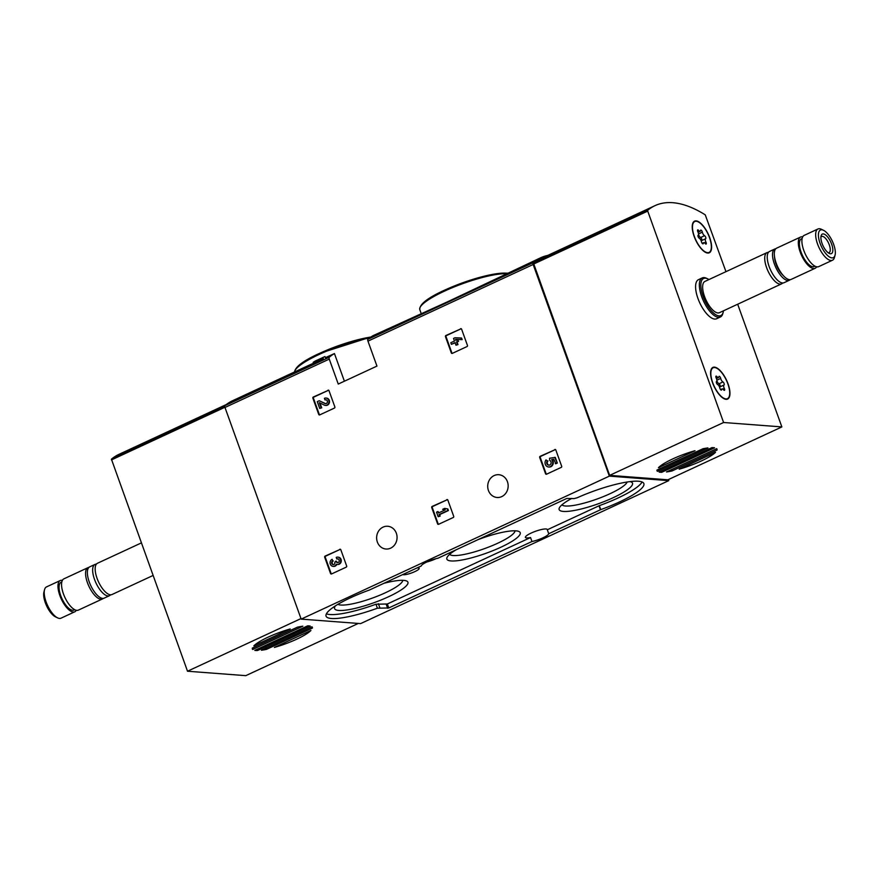<?xml version="1.0" encoding="UTF-8"?>
<svg xmlns="http://www.w3.org/2000/svg" width="879" height="879" viewBox="0 0 879 879"><rect width="100%" height="100%" fill="white"/><g stroke="black" fill="none" stroke-linecap="round" stroke-linejoin="round"><path stroke-width="1.32" d="M327.999 390.199A0.857 0.769 94.3 0 1 328.999 390.661L334.866 406.944A0.857 0.769 94.3 0 1 334.427 408.076L319.736 414.888A0.857 0.769 94.3 0 1 318.736 414.427L312.869 398.143A0.857 0.769 94.3 0 1 313.309 397.022L328.57 390.243A0.857 0.769 94.3 0 1 328.636 390.221M339.81 549.265A0.857 0.769 94.3 0 1 340.81 549.727L346.667 566.021A0.857 0.769 94.3 0 1 346.238 567.142L331.548 573.954A0.857 0.769 94.3 0 1 330.548 573.493L324.681 557.209A0.857 0.769 94.3 0 1 325.109 556.088L340.382 549.309A0.857 0.769 94.3 0 1 340.437 549.287M325.362 357.665L334.449 353.567A200.324 79.923 65.1 0 0 329.229 357.27A2.154 0.857 65.1 0 0 329.262 359.093L338.25 384.057L376.948 366.103L367.96 341.14A2.154 0.857 -114.9 0 1 367.927 339.305A200.324 79.923 -114.9 0 1 373.146 335.613L448.092 301.541L540.739 257.734A200.324 79.923 -114.9 0 1 547.727 255.426M668.381 479.571L668.765 480.637L360.588 623.618L301.178 619.113L224.98 407.471A2.154 0.857 -114.9 0 1 224.947 405.648A200.324 79.923 -114.9 0 1 232.561 400.725L313.495 363.17M301.178 619.113L609.345 476.121L533.157 264.491A2.154 0.857 -114.9 0 1 533.124 262.667A200.324 79.923 -114.9 0 1 540.739 257.734M396.341 533.234A11.416 10.218 -85.7 0 0 387.716 526.257A11.416 10.218 -85.7 0 0 376.662 536.871A11.416 10.218 -85.7 0 0 385.98 549.023A11.416 10.218 -85.7 0 0 396.341 533.234M507.436 481.692A11.416 10.218 -85.7 0 0 498.8 474.715A11.416 10.218 -85.7 0 0 487.746 485.329A11.416 10.218 -85.7 0 0 497.074 497.481A11.416 10.218 -85.7 0 0 507.436 481.692M554.814 449.51A0.857 0.769 94.3 0 1 555.814 449.971L561.681 466.255A0.857 0.769 94.3 0 1 561.241 467.386L546.551 474.199A0.857 0.769 94.3 0 1 545.551 473.737L539.684 457.454A0.857 0.769 94.3 0 1 540.124 456.333L555.385 449.554A0.857 0.769 94.3 0 1 555.451 449.532M446.84 499.613A0.857 0.769 94.3 0 1 447.85 500.074L453.707 516.358A0.857 0.769 94.3 0 1 453.278 517.478L438.588 524.302A0.857 0.769 94.3 0 1 437.588 523.84L431.721 507.557A0.857 0.769 94.3 0 1 432.149 506.425L447.422 499.657A0.857 0.769 94.3 0 1 447.477 499.624M460.585 328.691A0.857 0.769 94.3 0 1 461.585 329.153L467.452 345.436A0.857 0.769 94.3 0 1 467.024 346.557L452.322 353.38A0.857 0.769 94.3 0 1 451.323 352.918L445.466 336.635A0.857 0.769 94.3 0 1 445.895 335.503L461.156 328.735A0.857 0.769 94.3 0 1 461.222 328.702M325.406 357.775L324.977 356.577L322.967 357.445A200.324 79.923 65.1 0 0 322.34 357.786L315.814 360.753A200.324 79.923 65.1 0 0 313.188 362.324L313.616 363.51L315.045 362.851A200.324 79.923 -114.9 0 1 317.022 361.643L323.395 358.632M313.188 362.324L314.616 361.665A200.324 79.923 -114.9 0 1 316.594 360.456L318.517 359.775L318.945 360.961M316.594 360.456L317.022 361.643M323.417 357.324L322.384 357.907M314.616 361.665L315.045 362.851M369.51 589.985L421.217 565.999A11.636 2.329 160.2 0 1 427.007 561.912A11.636 2.329 160.2 0 1 437.973 558.22L566.834 498.437L574.097 498.602L577.294 497.734A49.543 9.9 -19.8 0 1 643.878 483.571A49.543 9.9 -19.8 0 1 600.753 509.622L548.727 533.74A11.636 2.329 160.2 0 1 531.971 541.519L388.771 607.96L377.399 608.202A49.543 9.9 -19.8 0 1 326.065 616.168A49.543 9.9 -19.8 0 1 369.191 590.117L369.51 589.985M668.765 480.637L609.345 476.121M322.967 357.445L318.517 359.775M436.05 558.67A11.636 2.329 -19.8 0 1 426.886 561.967M531.971 541.519L530.542 537.541A11.636 2.329 -19.8 0 1 525.389 537.399A11.636 2.329 -19.8 0 1 531.158 533.07A11.636 2.329 -19.8 0 1 547.276 529.521A11.636 2.329 -19.8 0 1 547.298 529.773L548.727 533.74M530.542 537.541L387.342 603.983L375.97 604.225A49.543 9.9 -19.8 0 1 326.417 613.795M642.088 481.978A49.543 9.9 -19.8 0 1 599.324 505.645L547.298 529.773M402.769 574.558A8.834 1.769 160.2 0 0 412.174 572.734A8.834 1.769 160.2 0 0 419.173 568.328A8.834 1.769 160.2 0 0 416.976 567.966M571.768 498.426A38.984 7.79 160.2 0 0 559.385 507.82A38.984 7.79 160.2 0 0 598.478 503.711A38.984 7.79 160.2 0 0 631.21 481.967A38.984 7.79 160.2 0 0 630.078 481.604M335.437 605.851A38.984 7.79 160.2 0 0 334.8 606.851A38.984 7.79 160.2 0 0 373.883 602.741A38.984 7.79 160.2 0 0 406.614 580.986A38.984 7.79 160.2 0 0 383.914 583.304M456.289 549.727A38.984 7.79 160.2 0 0 447.092 557.33A38.984 7.79 160.2 0 0 486.175 553.232A38.984 7.79 160.2 0 0 518.907 531.476A38.984 7.79 160.2 0 0 478.121 539.596M449.663 554.341A34.841 6.955 160.2 0 0 484.527 548.628A34.841 6.955 160.2 0 0 515.028 530.806M337.932 604.312A34.841 6.955 160.2 0 0 373.707 597.599A34.841 6.955 160.2 0 0 402.736 580.316M561.956 504.821A34.841 6.955 160.2 0 0 595.336 499.635A34.841 6.955 160.2 0 0 627.177 482.011M546.496 474.231A0.857 0.769 94.3 0 1 546.123 473.781L540.266 457.498A0.857 0.769 94.3 0 1 540.695 456.377L555.385 449.554M553.77 459.387L551.616 459.618L553.726 459.256L555.891 463.716L557.319 463.057L555.275 457.399L549.529 458.245L549.727 460.409A2.45 2.197 94.3 0 1 548.694 465.145A2.45 2.197 94.3 0 1 547.408 460.904L546.002 459.904L547.408 460.904M548.99 465.145A2.45 2.197 94.3 0 1 547.98 460.948M552.188 459.662A4.296 3.846 94.3 0 1 548.848 466.991M551.616 459.618A4.296 3.846 94.3 0 1 548.562 466.98A4.296 3.846 94.3 0 1 546.002 459.904M557.319 463.057L554.704 457.355M555.308 463.672L556.748 463.013M331.493 573.987A0.857 0.769 94.3 0 1 331.119 573.537L325.263 557.253A0.857 0.769 94.3 0 1 325.691 556.132L340.382 549.309M337.888 558.879A1.967 1.758 94.3 0 0 337.371 559.022L336.8 558.978A1.967 1.758 94.3 0 1 338.833 561.978A1.714 1.538 94.3 0 1 336.196 561.604L335.998 561.066L334.767 562.263A1.714 1.538 94.3 0 1 333.108 564.637A1.967 1.758 94.3 0 1 332.712 560.879L332.141 559.297L332.712 560.879M338.019 557.154A3.681 3.296 94.3 0 1 338.305 557.165L337.734 557.121A3.681 3.296 94.3 0 0 336.228 557.396L336.8 558.978M337.789 562.648A1.714 1.538 94.3 0 1 336.767 561.648L336.196 561.604M335.998 561.066L336.767 561.648M333.493 564.637A1.967 1.758 94.3 0 1 333.284 560.923M336.844 564.417A3.681 3.296 94.3 0 1 333.372 566.373M337.734 557.121A3.681 3.296 94.3 0 1 337.173 564.461A3.681 3.296 94.3 0 1 336.316 564.274A3.681 3.296 94.3 0 1 330.097 563.285A3.681 3.296 94.3 0 1 332.141 559.297M338.305 557.165A3.681 3.296 94.3 0 1 337.745 564.505A3.681 3.296 94.3 0 1 337.459 564.472M438.522 524.323A0.857 0.769 94.3 0 1 438.16 523.884L432.292 507.601A0.857 0.769 94.3 0 1 432.721 506.469L447.422 499.657M444.697 508.392L447.84 508.963L444.697 508.392L442.653 509.337L445.224 509.864L438.478 512.995L437.951 511.523L436.522 512.182L438.16 516.709L439.588 516.05L439.05 514.578L447.84 510.501L447.268 508.919M437.951 511.523L438.962 512.765M447.84 508.963L448.411 510.545L439.632 514.622L440.159 516.094L438.16 516.709M440.159 516.094L439.588 516.05M439.632 514.622L439.05 514.578M448.411 510.545L447.84 510.501M319.681 414.921A0.857 0.769 94.3 0 1 319.308 414.47L313.451 398.187A0.857 0.769 94.3 0 1 313.88 397.066L328.57 390.243M326.076 399.813A1.967 1.758 94.3 0 0 325.56 399.956L324.988 399.912A1.967 1.758 94.3 0 1 327.395 401.857A1.967 1.758 94.3 0 1 324.911 403.527L319.242 400.725L317.275 401.648L319.714 408.438L321.143 407.779L319.297 402.648L324.263 405.098A3.681 3.296 94.3 0 0 328.933 401.978A3.681 3.296 94.3 0 0 324.417 398.33L324.988 399.912M325.779 403.681A1.967 1.758 94.3 0 1 325.483 403.571L324.911 403.527M319.242 400.725L325.483 403.571M319.978 402.978L321.725 407.823L319.714 408.438M321.725 407.823L321.143 407.779M326.208 398.088A3.681 3.296 94.3 0 1 329.504 402.022A3.681 3.296 94.3 0 1 325.648 405.406M452.267 353.402A0.857 0.769 94.3 0 1 451.894 352.962L446.038 336.679A0.857 0.769 94.3 0 1 446.466 335.547L461.156 328.735M456.377 340.14L456.113 339.393L462.156 339.624L461.585 338.041L454.959 337.756L453.531 338.426L454.476 341.03L450.795 342.733L451.366 344.315L455.047 342.612L455.981 345.216L457.41 344.557L456.476 341.953L458.003 341.239L457.432 339.657L455.904 340.36L455.531 339.349L461.574 339.58L461.003 337.997M455.135 342.876L451.366 344.315M457.432 339.657L458.574 341.283L457.047 341.997L457.981 344.601L455.981 345.216M457.981 344.601L457.41 344.557M457.047 341.997L456.476 341.953M458.574 341.283L458.003 341.239M456.113 339.393L455.531 339.349M462.156 339.624L461.574 339.58M737.679 304.222L781.86 426.919L723.593 422.502L647.504 210.466A200.324 79.923 -114.9 0 1 654.976 205.664A200.324 79.923 -114.9 0 1 705.255 214.85L725.966 271.666M781.86 426.919L667.908 479.791L609.641 475.374L533.553 263.337A200.324 79.923 -114.9 0 1 541.024 258.536L654.976 205.664M715.517 452.311A31.875 6.373 -19.8 0 1 679.137 469.188L715.517 452.311M658.448 467.672A31.875 6.373 -19.8 0 1 695.025 450.696L658.448 467.672M656.976 470.078L657.437 471.353A31.875 6.373 -19.8 0 1 657.009 470.759A31.875 6.373 -19.8 0 1 656.954 470.089L702.925 448.762A31.875 6.373 -19.8 0 1 707.958 447.916L657.437 471.353M671.457 469.617L671.952 470.99A31.875 6.373 -19.8 0 1 666.502 471.957L716.682 448.675A31.875 6.373 -19.8 0 1 717 449.169A31.875 6.373 -19.8 0 1 717.022 450.081L671.952 470.99M716.528 448.719L717.022 450.081M711.891 447.62A31.875 6.373 -19.8 0 1 714.561 447.785L661.689 472.32A31.875 6.373 -19.8 0 1 659.151 472.089L711.891 447.62M609.641 475.374L723.593 422.502M723.45 310.825A20.459 8.164 -114.9 0 1 723.175 312.265L722.857 313.484A21.535 8.592 -114.9 0 1 720.373 317L716.605 318.747A21.535 8.592 -114.9 0 1 697.959 298.486A21.535 8.592 -114.9 0 1 698.475 279.665L702.233 277.929A21.535 8.592 -114.9 0 1 706.529 278.291L707.672 278.841A20.459 8.164 -114.9 0 1 708.935 279.566M694.146 236.385A17.448 6.966 -114.9 0 1 694.575 221.145A17.448 6.966 -114.9 0 1 708.232 234.045A17.448 6.966 -114.9 0 1 709.254 252.8A17.448 6.966 -114.9 0 1 694.146 236.385M712.506 382.64A17.448 6.966 -114.9 0 1 712.924 367.4A17.448 6.966 -114.9 0 1 726.581 380.299A17.448 6.966 -114.9 0 1 727.614 399.055A17.448 6.966 -114.9 0 1 712.506 382.64M661.25 471.089L661.689 472.32M820.085 243.329A15.251 6.087 -114.9 0 1 823.491 230.276A15.251 6.087 -114.9 0 1 832.391 241.285A15.251 6.087 -114.9 0 1 835.05 255.185A15.251 6.087 -114.9 0 1 828.468 256.272A15.251 6.087 -114.9 0 1 820.085 243.329M822.074 243.483A10.768 4.296 -114.9 0 1 821.096 235.836A10.768 4.296 -114.9 0 1 830.765 242.033A10.768 4.296 -114.9 0 1 829.26 253.427A10.768 4.296 -114.9 0 1 822.074 243.483M835.05 255.185L834.468 257.426A17.228 6.878 -114.9 0 1 832.479 260.239A17.228 6.878 -114.9 0 1 817.558 244.032A17.228 6.878 -114.9 0 1 817.964 228.979A17.228 6.878 -114.9 0 1 821.404 229.276L823.491 230.276M832.479 260.239L818.712 266.623A17.228 6.878 -114.9 0 1 803.791 250.416A17.228 6.878 -114.9 0 1 804.208 235.363L817.964 228.979M815.02 266.205L814.317 266.535A15.295 6.098 -114.9 0 1 801.077 252.141A15.295 6.098 -114.9 0 1 801.439 238.78L802.153 238.451M816.613 266.798A17.228 6.878 -114.9 0 1 815.13 268.293A17.228 6.878 -114.9 0 1 800.209 252.075A17.228 6.878 -114.9 0 1 800.626 237.022A17.228 6.878 -114.9 0 1 802.725 236.858M815.13 268.293L791.122 279.423A17.228 6.878 -114.9 0 1 783.936 276.248A17.228 6.878 -114.9 0 1 776.201 263.217A17.228 6.878 -114.9 0 1 774.399 255.701A17.228 6.878 -114.9 0 1 776.618 248.164L800.626 237.022M783.936 276.248L782.134 274.391A13.504 5.384 -114.9 0 1 776.069 264.172A13.504 5.384 -114.9 0 1 774.663 258.283L774.399 255.701M790.155 279.676A17.228 6.878 -114.9 0 1 789.331 280.258A17.228 6.878 -114.9 0 1 774.41 264.041A17.228 6.878 -114.9 0 1 774.828 248.999A17.228 6.878 -114.9 0 1 775.794 248.746M789.331 280.258L784.046 282.708A17.228 6.878 -114.9 0 1 769.125 266.502A17.228 6.878 -114.9 0 1 769.543 251.449L774.828 248.999M782.64 282.972A17.228 6.878 -114.9 0 1 781.53 283.873A17.228 6.878 -114.9 0 1 766.62 267.666A17.228 6.878 -114.9 0 1 767.026 252.614A17.228 6.878 -114.9 0 1 768.433 252.35M781.53 283.873L719.451 312.682A17.228 6.878 -114.9 0 1 704.529 296.465A17.228 6.878 -114.9 0 1 704.947 281.412L767.026 252.614M723.175 312.265A20.459 8.164 -114.9 0 1 714.352 313.726A20.459 8.164 -114.9 0 1 703.09 296.355A20.459 8.164 -114.9 0 1 707.672 278.841M720.373 317A21.535 8.592 -114.9 0 1 701.717 296.739A21.535 8.592 -114.9 0 1 702.233 277.929M820.909 237.077A8.9 3.549 -114.9 0 1 821.568 236.484A8.9 3.549 -114.9 0 1 828.545 243.065A8.9 3.549 -114.9 0 1 829.062 252.647A8.9 3.549 -114.9 0 1 828.183 252.767M725.911 398.923A17.02 6.79 -114.9 0 1 713.363 384.376A17.02 6.79 -114.9 0 1 713.1 367.796A17.02 6.79 -114.9 0 1 726.428 380.376A17.02 6.79 -114.9 0 1 727.427 398.67A17.02 6.79 -114.9 0 1 725.911 398.923M724.021 385.002A2.978 1.187 65.1 0 0 724.296 388.386A1.703 0.681 65.1 0 1 724.45 390.331A1.703 0.681 65.1 0 1 723.571 389.815A2.978 1.187 -114.9 0 0 722.033 388.925A2.978 1.187 -114.9 0 0 721.648 389.672A1.703 0.681 65.1 0 1 721.428 390.1A1.703 0.681 65.1 0 1 719.824 388.046A2.978 1.187 65.1 0 0 717.616 384.519A1.703 0.681 65.1 0 1 716.484 382.947A1.703 0.681 65.1 0 1 716.517 381.464A2.978 1.187 65.1 0 0 716.231 378.08A1.703 0.681 65.1 0 1 716.077 376.135A1.703 0.681 65.1 0 1 716.956 376.651A2.978 1.187 65.1 0 0 718.495 377.541A2.978 1.187 65.1 0 0 718.89 376.794A1.703 0.681 65.1 0 1 719.11 376.366A1.703 0.681 65.1 0 1 720.714 378.42A2.978 1.187 65.1 0 0 722.923 381.947A1.703 0.681 65.1 0 1 724.054 383.519A1.703 0.681 65.1 0 1 724.021 385.002L720.077 386.826A2.978 1.187 65.1 0 0 719.703 387.584M716.89 380.706A2.978 1.187 65.1 0 0 718.978 383.782L722.923 381.947M720.077 386.826A1.703 0.681 65.1 0 0 720.11 385.354A1.703 0.681 65.1 0 0 718.978 383.782M707.562 252.658A17.02 6.79 -114.9 0 1 695.003 238.121A17.02 6.79 -114.9 0 1 694.751 221.53A17.02 6.79 -114.9 0 1 708.067 234.111A17.02 6.79 -114.9 0 1 709.078 252.405A17.02 6.79 -114.9 0 1 707.562 252.658M705.661 238.736A2.978 1.187 65.1 0 0 705.947 242.132A1.703 0.681 65.1 0 1 706.101 244.065A1.703 0.681 65.1 0 1 705.222 243.56A2.978 1.187 -114.9 0 0 703.683 242.67A2.978 1.187 -114.9 0 0 703.299 243.406A1.703 0.681 65.1 0 1 703.068 243.835A1.703 0.681 65.1 0 1 701.464 241.791A2.978 1.187 65.1 0 0 699.255 238.253A1.703 0.681 65.1 0 1 698.124 236.682A1.703 0.681 65.1 0 1 698.157 235.198A2.978 1.187 65.1 0 0 697.882 231.814A1.703 0.681 65.1 0 1 697.728 229.88A1.703 0.681 65.1 0 1 698.607 230.386A2.978 1.187 65.1 0 0 700.145 231.276A2.978 1.187 65.1 0 0 700.53 230.529A1.703 0.681 65.1 0 1 700.75 230.111A1.703 0.681 65.1 0 1 702.354 232.155A2.978 1.187 65.1 0 0 704.562 235.693A1.703 0.681 65.1 0 1 705.694 237.264A1.703 0.681 65.1 0 1 705.661 238.736L701.728 240.571A2.978 1.187 65.1 0 0 701.343 241.329M698.541 234.44A2.978 1.187 65.1 0 0 700.629 237.517L704.562 235.693M701.728 240.571A1.703 0.681 65.1 0 0 701.761 239.088A1.703 0.681 65.1 0 0 700.629 237.517M226.277 404.56L118.896 454.388A200.324 79.923 65.1 0 0 111.424 459.19L187.513 671.226L245.779 675.654L358.302 623.442M253.855 645.845A31.875 6.373 -19.8 0 1 290.224 628.968L253.855 645.845M310.924 630.485A31.875 6.373 -19.8 0 1 274.347 647.449L310.924 630.485M311.935 626.793A31.875 6.373 -19.8 0 1 312.353 627.386A31.875 6.373 -19.8 0 1 312.419 628.056L266.447 649.383A31.875 6.373 -19.8 0 1 261.415 650.24L311.935 626.793M311.979 626.826L312.419 628.056M297.421 627.166A31.875 6.373 -19.8 0 1 302.859 626.2L252.68 649.482A31.875 6.373 -19.8 0 1 252.372 648.988A31.875 6.373 -19.8 0 1 252.35 648.076L297.421 627.166M252.295 648.405L252.68 649.482M265.952 648.021L266.447 649.383M257.481 650.537A31.875 6.373 -19.8 0 1 254.811 650.372L307.683 625.837A31.875 6.373 -19.8 0 1 310.221 626.068L257.855 650.383L257.042 649.317M300.981 618.574L187.513 671.226M62.387 580.349A17.228 6.878 65.1 0 0 60.288 580.514L46.521 586.897A17.228 6.878 65.1 0 0 44.532 589.721L43.95 591.952A15.251 6.087 65.1 0 0 46.609 605.862A15.251 6.087 65.1 0 0 55.509 616.871L57.596 617.871A17.228 6.878 65.1 0 0 61.036 618.168L74.792 611.784A17.228 6.878 65.1 0 0 76.275 610.29M44.532 589.721A17.228 6.878 65.1 0 0 47.543 605.422A17.228 6.878 65.1 0 0 57.596 617.871M60.288 580.514A17.228 6.878 65.1 0 0 61.299 599.038A17.228 6.878 65.1 0 0 74.792 611.784M61.816 581.942L61.101 582.272A15.295 6.098 65.1 0 0 62.002 598.72A15.295 6.098 65.1 0 0 73.979 610.026L74.682 609.696M88.845 567.46A17.228 6.878 65.1 0 0 87.878 567.713L63.87 578.854A17.228 6.878 65.1 0 0 64.881 597.379A17.228 6.878 65.1 0 0 78.374 610.114L102.382 598.984A17.228 6.878 65.1 0 0 103.206 598.401M87.878 567.713A17.228 6.878 65.1 0 0 88.9 586.238A17.228 6.878 65.1 0 0 102.382 598.984M96.36 564.164A17.228 6.878 65.1 0 0 94.954 564.428L89.669 566.889A17.228 6.878 65.1 0 0 90.691 585.414A17.228 6.878 65.1 0 0 104.172 598.149L109.457 595.698A17.228 6.878 65.1 0 0 110.567 594.797M94.954 564.428A17.228 6.878 65.1 0 0 95.976 582.953A17.228 6.878 65.1 0 0 109.457 595.698M141.321 542.925L97.47 563.263A17.228 6.878 65.1 0 0 98.481 581.788A17.228 6.878 65.1 0 0 111.974 594.534L153.034 575.481M224.98 407.471L329.262 359.093M367.96 341.14L533.157 264.491M367.927 339.305L533.124 262.667M224.947 405.648L329.229 357.27M368.817 338.14A49.543 9.9 160.2 0 0 319.209 354.424A49.543 9.9 160.2 0 0 294.52 371.971M370.861 337.053A48.466 9.68 160.2 0 0 319.33 353.468M506.381 273.677A49.543 9.9 160.2 0 0 444.356 291.18A49.543 9.9 160.2 0 0 419.788 309.639L421.085 313.254M507.293 273.259A48.466 9.68 160.2 0 0 444.477 290.224M334.449 353.567L344.392 381.2M375.97 604.225L377.399 608.202M378.366 603.686L379.794 607.664M386.233 604.291L387.672 608.257M387.342 603.983L388.771 607.96M599.006 505.777L600.434 509.754M599.324 505.645L600.753 509.622M546.123 473.781L545.551 473.737M540.266 457.498L539.684 457.454M540.695 456.377L540.124 456.333M331.119 573.537L330.548 573.493M325.263 557.253L324.681 557.209M325.691 556.132L325.109 556.088M438.16 523.884L437.588 523.84M432.292 507.601L431.721 507.557M432.721 506.469L432.149 506.425M319.308 414.47L318.736 414.427M313.451 398.187L312.869 398.143M313.88 397.066L313.309 397.022M451.894 352.962L451.323 352.918M446.038 336.679L445.466 336.635M446.466 335.547L445.895 335.503M533.553 263.337L647.504 210.466M533.564 264.074L647.515 211.202M657.745 469.716L658.239 471.089M661.568 470.935L662.019 472.177M659.404 466.771L659.624 467.386M722.813 389.078L724.296 388.386M720.956 389.99L721.648 389.672M715.902 377.135L716.956 376.651M716.879 380.189L720.714 378.42M704.453 242.824L705.947 242.132M702.607 243.725L703.299 243.406M697.552 230.88L698.607 230.386M698.53 233.935L702.354 232.155M224.76 406.603L111.424 459.19M224.914 407.274L111.435 459.926M257.415 649.141L257.855 650.383M252.723 647.9L253.218 649.273M311.737 626.848L312.21 628.166M266.205 647.911L266.7 649.284M294.63 372.883C294.168 367.642 302.365 361.17 319.231 353.49L370.949 336.998M419.788 309.639C419.327 304.398 427.524 297.937 444.389 290.246L466.661 281.368L496.811 273.644L507.524 273.149M549.133 467.024L548.562 466.98M333.657 566.406L333.086 566.362M337.745 564.505L337.173 564.461M326.494 398.099L325.922 398.055M325.933 405.439L325.362 405.395M713.1 367.796L711.704 368.444M727.427 398.67L726.032 399.319M720.56 389.606L722.033 388.925M716.429 378.497L718.495 377.541M694.751 221.53L693.355 222.178M709.078 252.405L707.683 253.053M702.211 243.351L703.683 242.67M698.069 232.243L700.145 231.276"/></g></svg>
